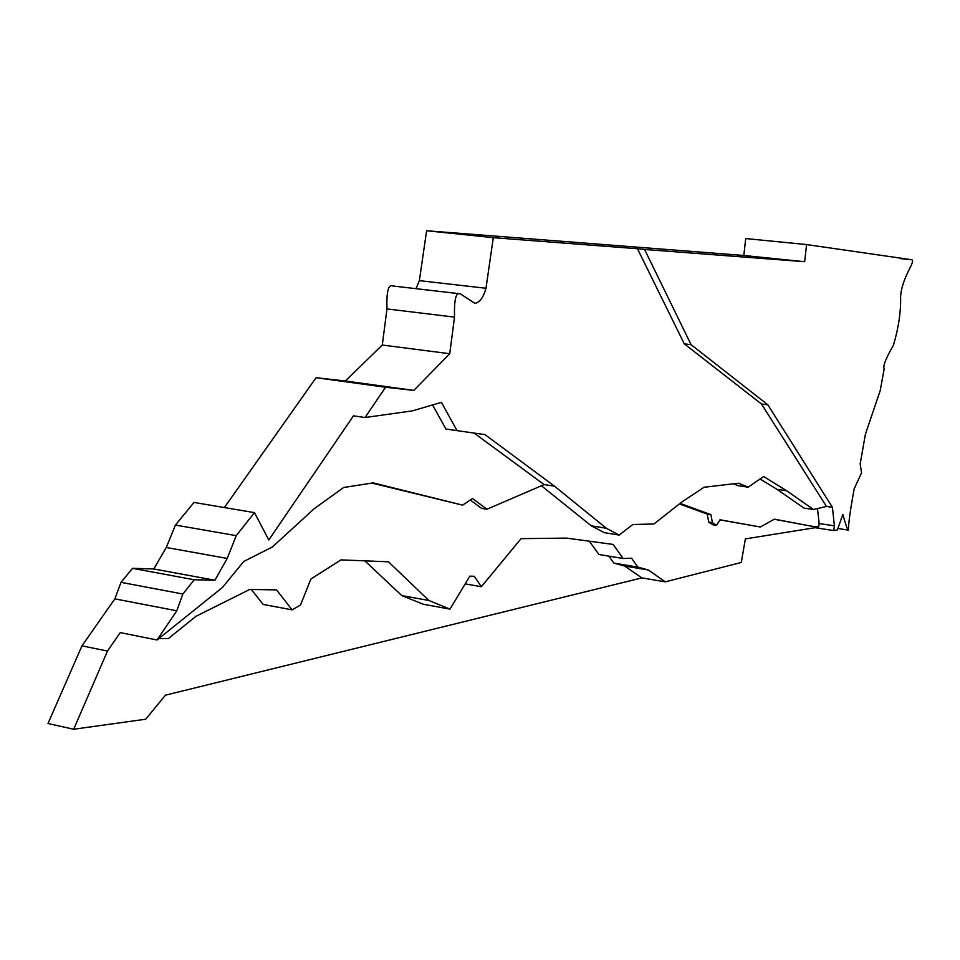 <?xml version="1.0" encoding="UTF-8"?>
<svg xmlns="http://www.w3.org/2000/svg" width="960" height="960" viewBox="0 0 960 960"><rect width="100%" height="100%" fill="white"/><g stroke="black" fill="none" stroke-linecap="round" stroke-linejoin="round"><path stroke-width="1.44" d="M733.548 483.804L738.192 485.688L748.188 487.164L763.632 476.532L786.744 490.8L777.048 489.372L804.012 508.104L813.468 509.52L826.44 506.424L761.52 404.04L684.276 343.848L637.452 248.724L644.58 249.456L691.092 344.676L767.904 404.88L832.416 507.312L834.396 525.852L833.724 530.556L837.348 529.944L842.844 514.512C845.724 524.856 847.584 530.064 848.4 530.112C848.484 522.972 850.416 509.22 854.184 488.832L861.54 472.836L860.172 463.908L865.44 434.112L880.2 390.648L884.184 368.772C882.732 366.348 885.828 358.464 893.46 345.12C898.608 327.78 900.984 311.556 900.6 296.448C901.98 277.128 915.516 262.128 912 259.788L806.568 244.572L804.648 261.708L644.58 249.456M684.276 343.848L691.092 344.676M761.52 404.04L767.904 404.88M826.44 506.424L832.416 507.312M637.452 248.724L493.296 237.672L485.988 288.264C483.396 297.528 479.676 302.556 474.852 303.324L460.32 293.82C456.012 291.72 454.08 299.484 454.512 317.112L449.736 353.724L413.808 390.396L385.536 387.264L365.052 417.516L353.448 415.836L268.812 539.952L254.46 512.628L236.244 535.644L227.208 558.432L214.908 580.248L194.196 579.756L182.868 594.024L176.784 610.8L157.056 639.984L120.228 632.604L107.484 651.06L73.668 729.252L145.704 719.208L165.456 695.172L641.868 577.896L665.28 581.832L741.3 562.476L745.356 538.896L815.1 527.7L815.256 526.548M815.1 527.7L833.724 530.556M774.24 519.264L811.308 526.164L818.664 526.872L819.144 523.536L834.396 525.852M819.144 523.536L817.488 508.56M786.744 490.8L813.468 509.52M365.052 417.516L412.104 410.928L441.444 402.348L456.984 430.632L484.968 434.616L554.508 486.18L606.3 528.24L619.212 535.068L632.844 524.496L653.904 524.016L682.044 501.852L704.076 487.248L738.528 483.216L748.188 487.164M777.048 489.372L760.08 478.98M606.3 528.24L591.312 525.84L604.356 532.68L619.212 535.068M591.312 525.84L541.404 485.772M470.316 500.016L481.596 508.392L486.936 509.244L544.128 484.596L554.508 486.18M544.128 484.596L474.12 433.068M432.564 404.952L445.932 429.024L456.984 430.632M371.868 483.084L462.66 505.152L472.536 498.516L486.936 509.244M157.056 639.984L222.48 587.448L243.72 561.492L272.376 546.984L314.268 508.644L343.656 487.5L373.14 482.88L462.66 505.152M158.724 638.64L168.456 638.508L195.912 616.332L249.78 589.428L276.564 589.908L292.092 609.864L300.504 605.04L310.872 579.036L340.944 559.896L388.452 561.792L428.856 600.48L450 609.108L469.848 576.144L474.288 576.288L481.368 586.716L521.064 538.644L566.496 538.104L613.14 544.428L623.1 558.492L631.608 558.24L637.812 567.096L648.372 570L665.28 581.832M641.868 577.896L624.636 566.04L648.372 570M624.636 566.04L613.896 563.112L637.812 567.096M613.896 563.112L608.904 556.152M589.296 541.188L598.932 554.496L623.1 558.492M465.192 583.872L481.368 586.716M428.856 600.48L401.808 595.596L423.288 604.26L450 609.108M401.808 595.596L364.848 560.856M251.28 589.452L263.172 604.428L292.092 609.864M719.964 519.876L760.32 527.004L774.408 519.168L811.308 526.164M679.404 503.928L707.232 514.08L708.744 522.144L712.872 524.808L716.532 525.372L720.024 519.792L760.32 527.004M707.232 514.08L710.916 514.644L712.428 522.72L716.532 525.372M680.1 503.376L710.916 514.644M708.744 522.144L712.428 522.72M254.46 512.628L193.992 502.44L175.428 525.06L166.284 547.488L153.78 568.956L132.54 568.332L121.008 582.336L114.864 598.86L81.972 645.84L48 723.504L73.668 729.252M81.972 645.84L107.484 651.06M114.864 598.86L176.784 610.8M121.008 582.336L182.868 594.024M132.54 568.332L194.196 579.756M153.78 568.956L214.908 580.248M166.284 547.488L227.208 558.432M175.428 525.06L236.244 535.644M460.32 293.82L392.832 285.984C388.356 283.884 386.4 291.54 386.976 308.94L382.284 345.036L345.348 380.988L316.08 377.712L224.388 507.564M316.08 377.712L385.536 387.264M345.348 380.988L413.808 390.396M382.284 345.036L449.736 353.724M386.976 308.94L454.512 317.112M806.568 244.572L745.692 238.56L743.82 255.48L426.6 230.748L419.376 280.644L416.016 288.672M419.376 280.644L485.988 288.264M426.6 230.748L493.296 237.672M743.82 255.48L804.648 261.708M837.864 528.504L848.4 530.112M900.936 258.684L912 259.788"/></g></svg>
